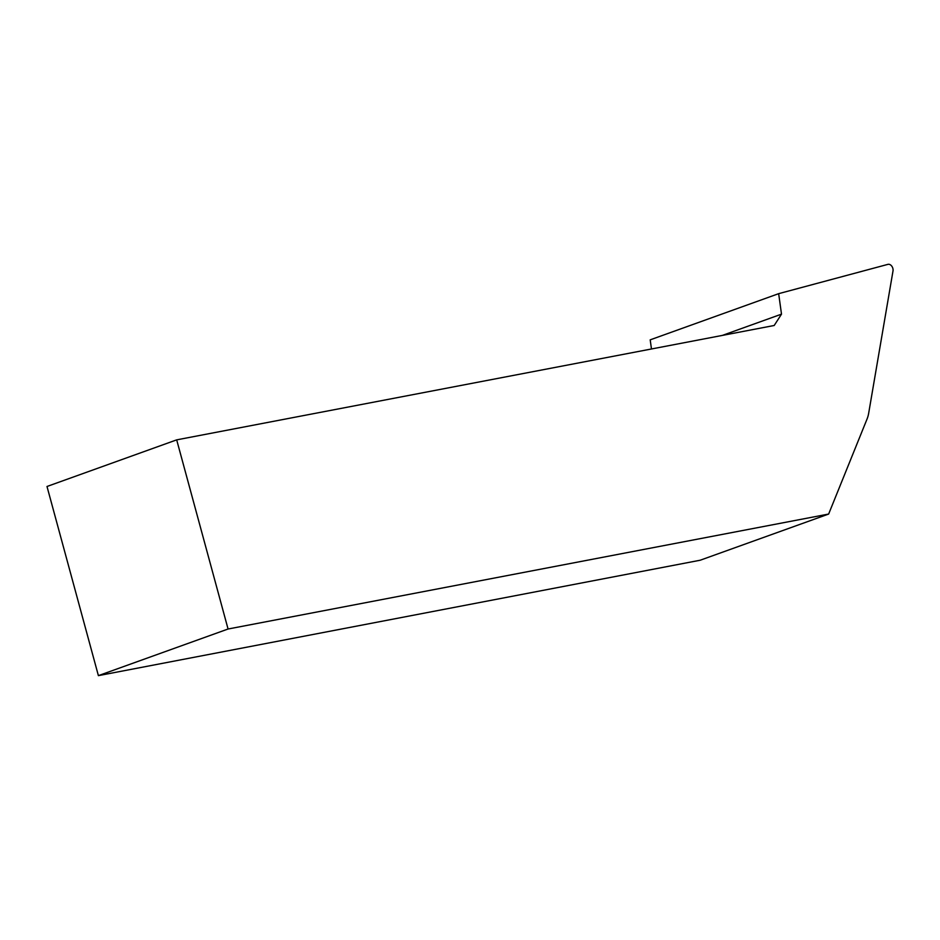 <?xml version="1.0" encoding="UTF-8"?>
<svg xmlns="http://www.w3.org/2000/svg" width="940" height="940" viewBox="0 0 940 940"><rect width="100%" height="100%" fill="white"/><g stroke="black" fill="none" stroke-linecap="round" stroke-linejoin="round"><path stroke-width="1.41" d="M778.661 293.668L781.504 314.148L774.196 325.487L176.685 439.861L47 486.485L98.394 675.637L700.183 560.228L828.645 514.051L867.044 419.04A30.715 21.914 70.2 0 0 868.678 413.212L893 270.99A4.912 3.502 70.2 0 0 891.719 266.079A4.912 3.502 70.2 0 0 887.912 264.363L778.661 293.668L650.198 339.845L651.467 348.975M98.394 675.637L228.067 629.013L176.685 439.861M228.067 629.013L828.645 514.051M722.402 335.392L781.504 314.148"/></g></svg>
